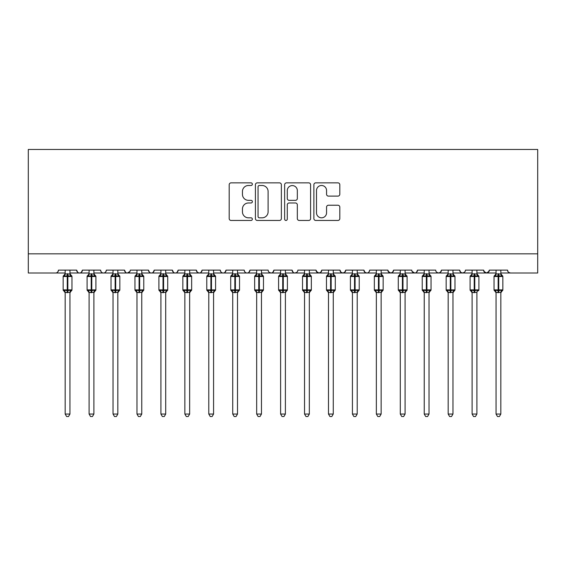 <?xml version="1.0" encoding="UTF-8"?>
<svg xmlns="http://www.w3.org/2000/svg" width="566" height="566" viewBox="0 0 566 566"><rect width="100%" height="100%" fill="white"/><g stroke="black" fill="none" stroke-linecap="round" stroke-linejoin="round"><path stroke-width="0.85" d="M252.358 184.176A1.316 1.316 0 0 0 251.042 182.86L231.07 182.86A1.882 1.882 0 0 0 229.195 184.742L229.195 218.575A1.882 1.882 0 0 0 231.07 220.457L251.042 220.457A1.316 1.316 0 0 0 252.358 219.141A1.316 1.316 0 0 0 251.042 217.825L248.46 217.825A6.014 6.014 0 0 1 242.446 211.811L242.446 208.988A6.014 6.014 0 0 1 248.46 202.975L251.042 202.975A1.316 1.316 0 0 0 252.358 201.659A1.316 1.316 0 0 0 251.042 200.343L248.46 200.343A6.014 6.014 0 0 1 242.446 194.329L242.446 191.506A6.014 6.014 0 0 1 248.46 185.492L251.042 185.492A1.316 1.316 0 0 0 252.358 184.176M337.937 196.112A1.882 1.882 0 0 0 339.812 194.237L339.812 184.742A1.882 1.882 0 0 0 337.937 182.86L315.757 182.86A1.882 1.882 0 0 0 313.875 184.742L313.875 218.575A1.882 1.882 0 0 0 315.757 220.457L337.937 220.457A1.882 1.882 0 0 0 339.812 218.575L339.812 207.114A1.882 1.882 0 0 0 337.937 205.232L328.443 205.232A1.882 1.882 0 0 0 326.561 207.114L326.561 212.795A5.03 5.03 0 0 1 321.538 217.825A5.03 5.03 0 0 1 316.507 212.795L316.507 190.523A5.03 5.03 0 0 1 321.538 185.492A5.03 5.03 0 0 1 326.561 190.523L326.561 194.237A1.882 1.882 0 0 0 328.443 196.112L337.937 196.112M28.3 253.844L537.7 253.844L537.7 149.474L28.3 149.474L28.3 272.996L55.588 272.996C57.109 273.045 58.072 272.09 58.461 270.124L76.658 270.124L77.705 272.345M281.359 184.742A1.882 1.882 0 0 0 279.477 182.86L257.297 182.86A1.882 1.882 0 0 0 255.415 184.742L255.415 218.575A1.882 1.882 0 0 0 257.297 220.457L279.477 220.457A1.882 1.882 0 0 0 281.359 218.575L281.359 184.742M286.523 182.86L308.703 182.86A1.882 1.882 0 0 1 310.585 184.742L310.585 218.575A1.882 1.882 0 0 1 308.703 220.457L299.216 220.457A1.882 1.882 0 0 1 297.334 218.575L297.334 204.857A1.882 1.882 0 0 0 295.452 202.975L289.155 202.975A1.882 1.882 0 0 0 287.273 204.857L287.273 219.141A1.316 1.316 0 0 1 285.957 220.457A1.316 1.316 0 0 1 284.641 219.141L284.641 184.742A1.882 1.882 0 0 1 286.523 182.86M69.951 272.996L79.53 272.996C78.002 273.045 77.047 272.09 76.658 270.124A2.872 2.872 0 0 0 79.53 272.996A2.872 2.872 0 0 0 82.403 270.124L100.592 270.124A2.872 2.872 0 0 0 103.465 272.996A2.872 2.872 0 0 0 106.337 270.124L124.534 270.124A2.872 2.872 0 0 0 127.407 272.996A2.872 2.872 0 0 0 130.279 270.124L148.469 270.124A2.872 2.872 0 0 0 151.341 272.996A2.872 2.872 0 0 0 154.214 270.124L172.404 270.124A2.872 2.872 0 0 0 175.276 272.996A2.872 2.872 0 0 0 178.149 270.124L196.345 270.124A2.872 2.872 0 0 0 199.218 272.996A2.872 2.872 0 0 0 202.09 270.124L220.28 270.124A2.872 2.872 0 0 0 223.153 272.996A2.872 2.872 0 0 0 226.025 270.124L244.222 270.124A2.872 2.872 0 0 0 247.094 272.996A2.872 2.872 0 0 0 249.967 270.124L268.157 270.124A2.872 2.872 0 0 0 271.029 272.996A2.872 2.872 0 0 0 273.902 270.124L292.098 270.124A2.872 2.872 0 0 0 294.971 272.996A2.872 2.872 0 0 0 297.843 270.124L316.033 270.124A2.872 2.872 0 0 0 318.906 272.996A2.872 2.872 0 0 0 321.778 270.124L339.975 270.124A2.872 2.872 0 0 0 342.847 272.996A2.872 2.872 0 0 0 345.72 270.124L363.91 270.124A2.872 2.872 0 0 0 366.782 272.996A2.872 2.872 0 0 0 369.655 270.124L387.852 270.124A2.872 2.872 0 0 0 390.724 272.996A2.872 2.872 0 0 0 393.596 270.124L411.786 270.124A2.872 2.872 0 0 0 414.659 272.996A2.872 2.872 0 0 0 417.531 270.124L435.721 270.124A2.872 2.872 0 0 0 438.593 272.996A2.872 2.872 0 0 0 441.466 270.124L459.663 270.124A2.872 2.872 0 0 0 462.535 272.996A2.872 2.872 0 0 0 465.408 270.124L483.597 270.124A2.872 2.872 0 0 0 486.47 272.996A2.872 2.872 0 0 0 489.342 270.124L507.539 270.124L508.07 271.786M489.342 270.124L488.295 272.345M483.597 270.124L484.652 272.345M459.663 270.124L460.71 272.345M441.466 270.124L440.419 272.345M405.086 272.996L414.659 272.996C416.18 273.045 417.142 272.09 417.531 270.124L416.484 272.345M393.596 270.124L392.542 272.345M387.852 270.124L388.899 272.345M363.91 270.124L364.964 272.345M345.72 270.124L344.666 272.345M339.975 270.124L341.022 272.345M321.778 270.124L320.731 272.345M316.033 270.124L317.087 272.345M285.391 272.996L294.971 272.996C293.443 273.045 292.488 272.09 292.098 270.124L293.146 272.345M261.457 272.996L271.029 272.996C272.557 273.045 273.512 272.09 273.902 270.124L272.854 272.345M237.515 272.996L247.094 272.996C248.615 273.045 249.571 272.09 249.967 270.124L248.913 272.345M213.58 272.996L223.153 272.996C224.681 273.045 225.636 272.09 226.025 270.124L224.978 272.345M189.645 272.996L199.218 272.996C200.739 273.045 201.701 272.09 202.09 270.124L201.036 272.345M196.345 270.124L197.393 272.345M165.704 272.996L175.276 272.996C176.804 273.045 177.759 272.09 178.149 270.124L177.101 272.345M184.856 272.996L175.276 272.996C173.755 273.045 172.8 272.09 172.404 270.124L173.458 272.345M141.769 272.996L151.341 272.996C152.862 273.045 153.825 272.09 154.214 270.124L153.167 272.345M160.914 272.996L151.341 272.996C149.82 273.045 148.858 272.09 148.469 270.124L149.516 272.345M117.827 272.996L127.407 272.996C125.878 273.045 124.923 272.09 124.534 270.124L125.581 272.345M89.103 272.996L79.53 272.996C81.051 273.045 82.006 272.09 82.403 270.124L81.348 272.345M507.539 270.124A2.872 2.872 0 0 0 510.412 272.996L508.558 272.317M537.7 253.844L537.7 272.996L500.832 272.996M55.588 272.996C57.116 273.045 58.072 272.09 58.461 270.124A2.872 2.872 0 0 1 55.588 272.996L65.168 272.996M93.892 272.996L103.465 272.996C104.986 273.045 105.948 272.09 106.337 270.124M113.037 272.996L103.465 272.996C101.944 273.045 100.981 272.09 100.592 270.124M136.979 272.996L127.407 272.996L129.968 271.418M208.79 272.996L199.218 272.996L197.364 272.317M232.732 272.996L223.153 272.996C221.631 273.045 220.676 272.09 220.28 270.124M256.667 272.996L247.094 272.996C245.566 273.045 244.611 272.09 244.222 270.124M280.609 272.996L271.029 272.996L269.183 272.317M304.543 272.996L294.971 272.996L296.817 272.317M309.333 272.996L318.906 272.996L320.759 272.317M328.485 272.996L318.906 272.996L316.344 271.418M333.268 272.996L342.847 272.996L344.694 272.317M352.42 272.996L342.847 272.996L340.994 272.317M357.21 272.996L366.782 272.996C368.303 273.045 369.265 272.09 369.655 270.124M376.355 272.996L366.782 272.996L364.936 272.317M381.144 272.996L390.724 272.996L392.571 272.317M400.296 272.996L390.724 272.996L388.156 271.418M424.231 272.996L414.659 272.996L412.098 271.418M429.021 272.996L438.593 272.996L440.447 272.317M448.173 272.996L438.593 272.996L436.747 272.317M452.963 272.996L462.535 272.996L464.382 272.317M472.108 272.996L462.535 272.996L460.689 272.317M476.897 272.996L486.47 272.996L489.031 271.418M496.049 272.996L486.47 272.996L483.909 271.418M259.362 185.492A1.316 1.316 0 0 0 258.046 186.808L258.046 216.509A1.316 1.316 0 0 0 259.362 217.825L262.086 217.825A6.014 6.014 0 0 0 268.1 211.811L268.1 191.506A6.014 6.014 0 0 0 262.086 185.492L259.362 185.492M297.334 190.615A5.03 5.03 0 0 0 292.304 185.584A5.03 5.03 0 0 0 287.273 190.615L287.273 198.461A1.882 1.882 0 0 0 289.155 200.343L295.452 200.343A1.882 1.882 0 0 0 297.334 198.461L297.334 190.615M71.613 275.748A0.955 0.955 0 0 1 71.96 276.491L63.151 276.491A0.955 0.955 0 0 1 63.781 275.592L63.151 276.491L63.151 289.891A0.955 0.955 0 0 0 63.781 290.797L64.467 290.082L67.269 290.754L70.644 290.082L71.061 290.698A2.108 2.009 0 0 0 69.951 292.466L69.951 292.466M71.96 289.891A0.955 0.955 0 0 1 71.337 290.797L69.951 292.771L71.96 289.891L71.96 276.491L71.96 289.891L67.842 289.891L67.842 275.628L64.467 276.3L64.057 275.684A2.108 2.009 180 0 0 65.168 273.916L69.951 274.015L69.951 270.124M65.168 292.452L65.168 414.036L69.951 414.036L69.951 292.367L65.168 292.466A2.108 2.009 0 0 0 64.057 290.698M69.951 273.916L69.951 273.916A2.108 2.009 180 0 0 71.061 275.684L70.644 276.3L67.842 275.628L67.842 273.732M65.161 274.015L64.467 276.3L64.057 275.684M65.168 292.771L63.151 289.891L67.269 289.891L67.269 292.65L65.161 292.367L64.467 290.082M65.168 270.124L65.168 273.93M69.951 274.015L70.644 276.3M70.644 290.082L69.951 292.367M69.951 414.036L68.514 416.526L66.604 416.526L65.168 414.036M89.103 292.771L87.093 289.891L95.902 289.891L95.902 276.491L95.272 275.592A0.955 0.955 0 0 1 95.902 276.491L87.093 276.491A0.955 0.955 0 0 1 87.723 275.592L87.093 276.491L87.093 289.891A0.955 0.955 0 0 0 87.723 290.797L88.409 290.082L91.211 290.754L94.586 290.082L94.996 290.698A2.108 2.009 0 0 0 93.892 292.466L93.892 292.466M95.902 289.891A0.955 0.955 0 0 1 95.272 290.797L93.892 292.771L95.902 289.891L95.902 276.491M89.103 292.452L89.103 414.036L93.892 414.036L93.892 292.367L89.103 292.466A2.108 2.009 0 0 0 87.999 290.698M93.892 273.916L93.892 273.916A2.108 2.009 180 0 0 94.996 275.684L94.586 276.3L91.784 275.628L88.409 276.3L87.999 275.684A2.108 2.009 180 0 0 89.103 273.916L93.892 274.015L93.892 270.124M113.037 292.771L111.028 289.891L119.836 289.891L119.836 276.491L119.214 275.592A0.955 0.955 0 0 1 119.836 276.491L111.028 276.491A0.955 0.955 0 0 1 111.658 275.592L111.028 276.491L111.028 289.891A0.955 0.955 0 0 0 111.658 290.797L112.344 290.082L115.146 290.754L118.52 290.082L118.931 290.698A2.108 2.009 0 0 0 117.827 292.466L117.827 292.466M119.836 289.891A0.955 0.955 0 0 1 119.214 290.797L117.827 292.771L119.836 289.891L119.836 276.491M113.037 292.452L113.037 414.036L117.827 414.036L117.827 292.367L113.037 292.466A2.108 2.009 0 0 0 111.934 290.698M117.827 273.916L117.827 273.916A2.108 2.009 180 0 0 118.931 275.684L118.52 276.3L115.719 275.628L112.344 276.3L111.934 275.684A2.108 2.009 180 0 0 113.037 273.916L117.827 274.015L117.827 270.124M136.979 292.771L134.97 289.891L143.778 289.891L143.778 276.491L143.148 275.592A0.955 0.955 0 0 1 143.778 276.491L134.97 276.491A0.955 0.955 0 0 1 135.599 275.592L134.97 276.491L134.97 289.891A0.955 0.955 0 0 0 135.599 290.797L136.286 290.082L139.087 290.754L142.462 290.082L142.873 290.698A2.108 2.009 0 0 0 141.769 292.466L141.769 292.466M143.778 289.891A0.955 0.955 0 0 1 143.148 290.797L141.769 292.771L143.778 289.891L143.778 276.491M136.979 292.452L136.979 414.036L141.769 414.036L141.769 292.367L136.979 292.466A2.108 2.009 0 0 0 135.875 290.698M141.769 273.916L141.769 273.916A2.108 2.009 180 0 0 142.873 275.684L142.462 276.3L139.661 275.628L136.286 276.3L135.875 275.684A2.108 2.009 180 0 0 136.979 273.916L141.769 274.015L141.769 270.124M160.914 292.771L158.905 289.891L167.713 289.891L167.713 276.491L167.083 275.592A0.955 0.955 0 0 1 167.713 276.491L158.905 276.491A0.955 0.955 0 0 1 159.534 275.592L158.905 276.491L158.905 289.891A0.955 0.955 0 0 0 159.534 290.797L160.22 290.082L163.022 290.754L166.397 290.082L166.807 290.698A2.108 2.009 0 0 0 165.704 292.466L165.704 292.466M167.713 289.891A0.955 0.955 0 0 1 167.083 290.797L165.704 292.771L167.713 289.891L167.713 276.491M160.914 292.452L160.914 414.036L165.704 414.036L165.704 292.367L160.914 292.466A2.108 2.009 0 0 0 159.81 290.698M165.704 273.916L165.704 273.916A2.108 2.009 180 0 0 166.807 275.684L166.397 276.3L163.595 275.628L160.22 276.3L159.81 275.684A2.108 2.009 180 0 0 160.914 273.916L165.704 274.015L165.704 270.124M89.103 274.015L88.409 276.3L87.999 275.684M91.211 273.732L91.211 292.65L89.103 292.367L88.409 290.082M89.103 270.124L89.103 273.93M93.892 274.015L94.586 276.3M94.586 290.082L93.892 292.367M93.892 414.036L92.456 416.526L90.539 416.526L89.103 414.036M113.037 274.015L112.344 276.3L111.934 275.684M115.146 273.732L115.146 292.65L113.037 292.367L112.344 290.082M113.037 270.124L113.037 273.93M117.827 274.015L118.52 276.3M118.52 290.082L117.827 292.367M117.827 414.036L116.391 416.526L114.481 416.526L113.037 414.036M136.979 274.015L136.286 276.3L135.875 275.684M139.087 273.732L139.087 292.65L136.979 292.367L136.286 290.082M136.979 270.124L136.979 273.93M141.769 274.015L142.462 276.3M142.462 290.082L141.769 292.367M141.769 414.036L140.326 416.526L138.415 416.526L136.979 414.036M160.914 274.015L160.22 276.3L159.81 275.684M163.022 273.732L163.022 292.65L160.914 292.367L160.22 290.082M160.914 270.124L160.914 273.93M165.704 274.015L166.397 276.3M166.397 290.082L165.704 292.367M165.704 414.036L164.267 416.526L162.357 416.526L160.914 414.036M184.856 292.771L182.846 289.891L191.655 289.891L191.655 276.491L191.025 275.592A0.955 0.955 0 0 1 191.655 276.491L182.846 276.491A0.955 0.955 0 0 1 183.469 275.592L182.846 276.491L182.846 289.891A0.955 0.955 0 0 0 183.469 290.797L184.162 290.082L186.964 290.754L190.339 290.082L190.749 290.698A2.108 2.009 0 0 0 189.645 292.466L189.645 292.466M191.655 289.891A0.955 0.955 0 0 1 191.025 290.797L189.645 292.771L191.655 289.891L191.655 276.491M184.856 292.452L184.856 414.036L189.645 414.036L189.645 292.367L184.856 292.466A2.108 2.009 0 0 0 183.745 290.698M189.645 273.916L189.645 273.916A2.108 2.009 180 0 0 190.749 275.684L190.339 276.3L187.537 275.628L184.162 276.3L183.745 275.684A2.108 2.009 180 0 0 184.856 273.916L189.645 274.015L189.645 270.124M184.856 274.015L184.162 276.3L183.745 275.684M186.964 273.732L186.964 292.65L184.856 292.367L184.162 290.082M184.856 270.124L184.856 273.93M189.645 274.015L190.339 276.3M190.339 290.082L189.645 292.367M189.645 414.036L188.202 416.526L186.292 416.526L184.856 414.036M208.79 292.771L206.781 289.891L215.589 289.891L215.589 276.491L214.96 275.592A0.955 0.955 0 0 1 215.589 276.491L206.781 276.491A0.955 0.955 0 0 1 207.411 275.592L206.781 276.491L206.781 289.891A0.955 0.955 0 0 0 207.411 290.797L208.097 290.082L210.899 290.754L214.273 290.082L214.684 290.698A2.108 2.009 0 0 0 213.58 292.466L213.58 292.466M215.589 289.891A0.955 0.955 0 0 1 214.96 290.797L213.58 292.771L215.589 289.891L215.589 276.491M208.79 292.452L208.79 414.036L213.58 414.036L213.58 292.367L208.79 292.466A2.108 2.009 0 0 0 207.687 290.698M213.58 273.916L213.58 273.916A2.108 2.009 180 0 0 214.684 275.684L214.273 276.3L211.472 275.628L208.097 276.3L207.687 275.684A2.108 2.009 180 0 0 208.79 273.916L213.58 274.015L213.58 270.124M208.79 274.015L208.097 276.3L207.687 275.684M210.899 273.732L210.899 292.65L208.79 292.367L208.097 290.082M208.79 270.124L208.79 273.93M213.58 274.015L214.273 276.3M214.273 290.082L213.58 292.367M213.58 414.036L212.144 416.526L210.227 416.526L208.79 414.036M239.177 275.748A0.955 0.955 0 0 1 239.531 276.491L230.723 276.491A0.955 0.955 0 0 1 231.345 275.592L230.723 276.491L230.723 289.891A0.955 0.955 0 0 0 231.345 290.797L232.039 290.082L234.833 290.754L238.215 290.082L238.626 290.698A2.108 2.009 0 0 0 237.515 292.466L237.515 292.466M239.531 289.891A0.955 0.955 0 0 1 238.902 290.797L237.515 292.771L239.531 289.891L239.531 276.491L239.531 289.891L235.414 289.891L235.414 275.628L232.039 276.3L231.621 275.684A2.108 2.009 180 0 0 232.732 273.916L237.522 274.015L237.515 270.124M232.732 292.452L232.732 414.036L237.515 414.036L237.522 292.367L232.732 292.466A2.108 2.009 0 0 0 231.621 290.698M237.515 273.916L237.515 273.916A2.108 2.009 180 0 0 238.626 275.684L238.215 276.3L235.414 275.628L235.414 273.732M232.732 274.015L232.039 276.3L231.621 275.684M232.732 292.771L230.723 289.891L234.833 289.891L234.833 292.65L232.732 292.367L232.039 290.082M232.732 270.124L232.732 273.93M237.522 274.015L238.215 276.3M238.215 290.082L237.522 292.367M237.515 414.036L236.079 416.526L234.168 416.526L232.732 414.036M256.667 292.771L254.658 289.891L263.466 289.891L263.466 276.491L262.836 275.592A0.955 0.955 0 0 1 263.466 276.491L254.658 276.491A0.955 0.955 0 0 1 255.287 275.592L254.658 276.491L254.658 289.891A0.955 0.955 0 0 0 255.287 290.797L255.974 290.082L258.775 290.754L262.15 290.082L262.56 290.698A2.108 2.009 0 0 0 261.457 292.466L261.457 292.466M263.466 289.891A0.955 0.955 0 0 1 262.836 290.797L261.457 292.771L263.466 289.891L263.466 276.491M256.667 292.452L256.667 414.036L261.457 414.036L261.457 292.367L256.667 292.466A2.108 2.009 0 0 0 255.563 290.698M261.457 273.916L261.457 273.916A2.108 2.009 180 0 0 262.56 275.684L262.15 276.3L259.348 275.628L255.974 276.3L255.563 275.684A2.108 2.009 180 0 0 256.667 273.916L261.457 274.015L261.457 270.124M256.667 274.015L255.974 276.3L255.563 275.684M258.775 273.732L258.775 292.65L256.667 292.367L255.974 290.082M256.667 270.124L256.667 273.93M261.457 274.015L262.15 276.3M262.15 290.082L261.457 292.367M261.457 414.036L260.02 416.526L258.103 416.526L256.667 414.036M280.609 292.771L278.592 289.891L287.408 289.891L287.408 276.491L286.778 275.592A0.955 0.955 0 0 1 287.408 276.491L278.592 276.491A0.955 0.955 0 0 1 279.222 275.592L278.592 276.491L278.592 289.891A0.955 0.955 0 0 0 279.222 290.797L279.908 290.082L282.71 290.754L286.092 290.082L286.502 290.698A2.108 2.009 0 0 0 285.391 292.466L285.391 292.466M287.408 289.891A0.955 0.955 0 0 1 286.778 290.797L285.391 292.771L287.408 289.891L287.408 276.491M280.609 292.452L280.609 414.036L285.391 414.036L285.398 292.367L280.609 292.466A2.108 2.009 0 0 0 279.498 290.698M285.391 273.916L285.391 273.916A2.108 2.009 180 0 0 286.502 275.684L286.092 276.3L283.29 275.628L279.908 276.3L279.498 275.684A2.108 2.009 180 0 0 280.609 273.916L285.398 274.015L285.391 270.124M280.602 274.015L279.908 276.3L279.498 275.684M282.71 273.732L282.71 292.65L280.602 292.367L279.908 290.082M280.609 270.124L280.609 273.93M285.398 274.015L286.092 276.3M286.092 290.082L285.398 292.367M285.391 414.036L283.955 416.526L282.045 416.526L280.609 414.036M310.989 275.748A0.955 0.955 0 0 1 311.342 276.491L302.534 276.491A0.955 0.955 0 0 1 303.164 275.592L302.534 276.491L302.534 289.891A0.955 0.955 0 0 0 303.164 290.797L303.85 290.082L306.652 290.754L310.026 290.082L310.437 290.698A2.108 2.009 0 0 0 309.333 292.466L309.333 292.466M311.342 289.891A0.955 0.955 0 0 1 310.713 290.797L309.333 292.771L311.342 289.891L311.342 276.491L311.342 289.891L307.225 289.891L307.225 275.628L303.85 276.3L303.44 275.684A2.108 2.009 180 0 0 304.543 273.916L309.333 274.015L309.333 270.124M304.543 292.452L304.543 414.036L309.333 414.036L309.333 292.367L304.543 292.466A2.108 2.009 0 0 0 303.44 290.698M309.333 273.916L309.333 273.916A2.108 2.009 180 0 0 310.437 275.684L310.026 276.3L307.225 275.628L307.225 273.732M304.543 274.015L303.85 276.3L303.44 275.684M304.543 292.771L302.534 289.891L306.652 289.891L306.652 292.65L304.543 292.367L303.85 290.082M304.543 270.124L304.543 273.93M309.333 274.015L310.026 276.3M310.026 290.082L309.333 292.367M309.333 414.036L307.897 416.526L305.98 416.526L304.543 414.036M328.485 292.771L326.469 289.891L335.277 289.891L335.277 276.491L334.655 275.592A0.955 0.955 0 0 1 335.277 276.491L326.469 276.491A0.955 0.955 0 0 1 327.098 275.592L326.469 276.491L326.469 289.891A0.955 0.955 0 0 0 327.098 290.797L327.785 290.082L330.586 290.754L333.961 290.082L334.379 290.698A2.108 2.009 0 0 0 333.268 292.466L333.268 292.466M335.277 289.891A0.955 0.955 0 0 1 334.655 290.797L333.268 292.771L335.277 289.891L335.277 276.491M328.485 292.452L328.485 414.036L333.268 414.036L333.268 292.367L328.485 292.466A2.108 2.009 0 0 0 327.374 290.698M333.268 273.916L333.268 273.916A2.108 2.009 180 0 0 334.379 275.684L333.961 276.3L331.167 275.628L327.785 276.3L327.374 275.684A2.108 2.009 180 0 0 328.485 273.916L333.268 274.015L333.268 270.124M328.478 274.015L327.785 276.3L327.374 275.684M330.586 273.732L330.586 292.65L328.478 292.367L327.785 290.082M328.485 270.124L328.485 273.93M333.268 274.015L333.961 276.3M333.961 290.082L333.268 292.367M333.268 414.036L331.832 416.526L329.921 416.526L328.485 414.036M358.865 275.748A0.955 0.955 0 0 1 359.219 276.491L350.411 276.491A0.955 0.955 0 0 1 351.04 275.592L350.411 276.491L350.411 289.891A0.955 0.955 0 0 0 351.04 290.797L351.727 290.082L354.528 290.754L357.903 290.082L358.313 290.698A2.108 2.009 0 0 0 357.21 292.466L357.21 292.466M359.219 289.891A0.955 0.955 0 0 1 358.589 290.797L357.21 292.771L359.219 289.891L359.219 276.491L359.219 289.891L355.101 289.891L355.101 275.628L351.727 276.3L351.316 275.684A2.108 2.009 180 0 0 352.42 273.916L357.21 274.015L357.21 270.124M352.42 292.452L352.42 414.036L357.21 414.036L357.21 292.367L352.42 292.466A2.108 2.009 0 0 0 351.316 290.698M352.42 274.015L351.727 276.3L351.316 275.684M352.42 292.771L350.411 289.891L354.528 289.891L354.528 292.65L352.42 292.367L351.727 290.082M357.21 273.916L357.21 273.916A2.108 2.009 180 0 0 358.313 275.684L357.903 276.3L355.101 275.628L355.101 273.732M352.42 270.124L352.42 273.93M357.21 274.015L357.903 276.3M357.903 290.082L357.21 292.367M357.21 414.036L355.773 416.526L353.856 416.526L352.42 414.036M376.355 292.771L374.345 289.891L383.154 289.891L383.154 276.491L382.531 275.592A0.955 0.955 0 0 1 383.154 276.491L374.345 276.491A0.955 0.955 0 0 1 374.975 275.592L374.345 276.491L374.345 289.891A0.955 0.955 0 0 0 374.975 290.797L375.661 290.082L378.463 290.754L381.838 290.082L382.255 290.698A2.108 2.009 0 0 0 381.144 292.466L381.144 292.466M383.154 289.891A0.955 0.955 0 0 1 382.531 290.797L381.144 292.771L383.154 289.891L383.154 276.491M376.355 292.452L376.355 414.036L381.144 414.036L381.144 292.367L376.355 292.466A2.108 2.009 0 0 0 375.251 290.698M381.144 273.916L381.144 273.916A2.108 2.009 180 0 0 382.255 275.684L381.838 276.3L379.036 275.628L375.661 276.3L375.251 275.684A2.108 2.009 180 0 0 376.355 273.916L381.144 274.015L381.144 270.124M376.355 274.015L375.661 276.3L375.251 275.684M378.463 273.732L378.463 292.65L376.355 292.367L375.661 290.082M376.355 270.124L376.355 273.93M381.144 274.015L381.838 276.3M381.838 290.082L381.144 292.367M381.144 414.036L379.708 416.526L377.798 416.526L376.355 414.036M400.296 292.771L398.287 289.891L407.096 289.891L407.096 276.491L406.466 275.592A0.955 0.955 0 0 1 407.096 276.491L398.287 276.491A0.955 0.955 0 0 1 398.917 275.592L398.287 276.491L398.287 289.891A0.955 0.955 0 0 0 398.917 290.797L399.603 290.082L402.405 290.754L405.78 290.082L406.19 290.698A2.108 2.009 0 0 0 405.086 292.466L405.086 292.466M407.096 289.891A0.955 0.955 0 0 1 406.466 290.797L405.086 292.771L407.096 289.891L407.096 276.491M400.296 292.452L400.296 414.036L405.086 414.036L405.086 292.367L400.296 292.466A2.108 2.009 0 0 0 399.193 290.698M405.086 273.916L405.086 273.916A2.108 2.009 180 0 0 406.19 275.684L405.78 276.3L402.978 275.628L399.603 276.3L399.193 275.684A2.108 2.009 180 0 0 400.296 273.916L405.086 274.015L405.086 270.124M400.296 274.015L399.603 276.3L399.193 275.684M402.405 273.732L402.405 292.65L400.296 292.367L399.603 290.082M400.296 270.124L400.296 273.93M405.086 274.015L405.78 276.3M405.78 290.082L405.086 292.367M405.086 414.036L403.643 416.526L401.733 416.526L400.296 414.036M430.676 275.748A0.955 0.955 0 0 1 431.03 276.491L422.222 276.491A0.955 0.955 0 0 1 422.852 275.592L422.222 276.491L422.222 289.891A0.955 0.955 0 0 0 422.852 290.797L423.538 290.082L426.34 290.754L429.714 290.082L430.125 290.698A2.108 2.009 0 0 0 429.021 292.466L429.021 292.466M431.03 289.891A0.955 0.955 0 0 1 430.401 290.797L429.021 292.771L431.03 289.891L431.03 276.491L431.03 289.891L426.913 289.891L426.913 275.628L423.538 276.3L423.127 275.684A2.108 2.009 180 0 0 424.231 273.916L429.021 274.015L429.021 270.124M424.231 292.452L424.231 414.036L429.021 414.036L429.021 292.367L424.231 292.466A2.108 2.009 0 0 0 423.127 290.698M429.021 273.916L429.021 273.916A2.108 2.009 180 0 0 430.125 275.684L429.714 276.3L426.913 275.628L426.913 273.732M424.231 274.015L423.538 276.3L423.127 275.684M424.231 292.771L422.222 289.891L426.34 289.891L426.34 292.65L424.231 292.367L423.538 290.082M424.231 270.124L424.231 273.93M429.021 274.015L429.714 276.3M429.714 290.082L429.021 292.367M429.021 414.036L427.585 416.526L425.674 416.526L424.231 414.036M454.618 275.748A0.955 0.955 0 0 1 454.972 276.491L446.164 276.491A0.955 0.955 0 0 1 446.786 275.592L446.164 276.491L446.164 289.891A0.955 0.955 0 0 0 446.786 290.797L447.48 290.082L450.281 290.754L453.656 290.082L454.066 290.698A2.108 2.009 0 0 0 452.963 292.466L452.963 292.466M454.972 289.891A0.955 0.955 0 0 1 454.342 290.797L452.963 292.771L454.972 289.891L454.972 276.491L454.972 289.891L450.854 289.891L450.854 275.628L447.48 276.3L447.069 275.684A2.108 2.009 180 0 0 448.173 273.916L452.963 274.015L452.963 270.124M448.173 292.452L448.173 414.036L452.963 414.036L452.963 292.367L448.173 292.466A2.108 2.009 0 0 0 447.069 290.698M452.963 273.916L452.963 273.916A2.108 2.009 180 0 0 454.066 275.684L453.656 276.3L450.854 275.628L450.854 273.732M448.173 274.015L447.48 276.3L447.069 275.684M448.173 292.771L446.164 289.891L450.281 289.891L450.281 292.65L448.173 292.367L447.48 290.082M448.173 270.124L448.173 273.93M452.963 274.015L453.656 276.3M453.656 290.082L452.963 292.367M452.963 414.036L451.519 416.526L449.609 416.526L448.173 414.036M472.108 292.771L470.098 289.891L478.907 289.891L478.907 276.491L478.277 275.592A0.955 0.955 0 0 1 478.907 276.491L470.098 276.491A0.955 0.955 0 0 1 470.728 275.592L470.098 276.491L470.098 289.891A0.955 0.955 0 0 0 470.728 290.797L471.414 290.082L474.216 290.754L477.591 290.082L478.001 290.698A2.108 2.009 0 0 0 476.897 292.466L476.897 292.466M478.907 289.891A0.955 0.955 0 0 1 478.277 290.797L478.907 289.891M472.108 292.452L472.108 414.036L476.897 414.036L476.897 292.367L472.108 292.466A2.108 2.009 0 0 0 471.004 290.698M476.897 273.916L476.897 273.916A2.108 2.009 180 0 0 478.001 275.684L477.591 276.3L474.789 275.628L471.414 276.3L471.004 275.684A2.108 2.009 180 0 0 472.108 273.916L476.897 274.015L476.897 270.124M472.108 274.015L471.414 276.3L471.004 275.684M474.216 273.732L474.216 292.65L472.108 292.367L471.414 290.082M472.108 270.124L472.108 273.93M476.897 274.015L477.591 276.3M477.591 290.082L476.897 292.367M476.897 414.036L475.461 416.526L473.544 416.526L472.108 414.036M502.495 275.748A0.955 0.955 0 0 1 502.849 276.491L494.04 276.491A0.955 0.955 0 0 1 494.663 275.592L494.04 276.491L494.04 289.891A0.955 0.955 0 0 0 494.663 290.797L495.356 290.082L498.158 290.754L501.533 290.082L501.943 290.698A2.108 2.009 0 0 0 500.832 292.466L500.832 292.466M502.849 289.891A0.955 0.955 0 0 1 502.219 290.797L500.832 292.771L502.849 289.891L502.849 276.491L502.849 289.891L498.731 289.891L498.731 275.628L495.356 276.3L494.939 275.684A2.108 2.009 180 0 0 496.049 273.916L500.839 274.015L500.832 270.124M496.049 292.452L496.049 414.036L500.832 414.036L500.839 292.367L496.049 292.466A2.108 2.009 0 0 0 494.939 290.698M496.049 274.015L495.356 276.3L494.939 275.684M496.049 292.771L494.04 289.891L498.158 289.891L498.158 292.65L496.049 292.367L495.356 290.082M500.832 273.916L500.832 273.916A2.108 2.009 180 0 0 501.943 275.684L501.533 276.3L498.731 275.628L498.731 273.732M496.049 270.124L496.049 273.93M500.839 274.015L501.533 276.3M501.533 290.082L500.839 292.367M500.832 414.036L499.396 416.526L497.486 416.526L496.049 414.036M67.269 273.732L67.269 289.891L67.842 289.891L67.842 292.65M91.784 292.65L91.784 273.732M115.719 292.65L115.719 273.732M139.661 292.65L139.661 273.732M163.595 292.65L163.595 273.732M187.537 292.65L187.537 273.732M211.472 292.65L211.472 273.732M234.833 273.732L234.833 289.891L235.414 289.891L235.414 292.65M259.348 292.65L259.348 273.732M283.29 292.65L283.29 273.732M306.652 273.732L306.652 289.891L307.225 289.891L307.225 292.65M331.167 292.65L331.167 273.732M354.528 273.732L354.528 289.891L355.101 289.891L355.101 292.65M379.036 292.65L379.036 273.732M402.978 292.65L402.978 273.732M426.34 273.732L426.34 289.891L426.913 289.891L426.913 292.65M450.281 273.732L450.281 289.891L450.854 289.891L450.854 292.65M474.789 292.65L474.789 273.732M498.158 273.732L498.158 289.891L498.731 289.891L498.731 292.65M65.168 273.611L63.781 275.592L64.786 274.821M69.951 273.611L71.96 276.491M89.103 273.611L87.723 275.592L88.721 274.821M113.037 273.611L111.658 275.592L112.662 274.821M136.979 273.611L135.599 275.592L136.597 274.821M160.914 273.611L159.534 275.592L160.539 274.821M95.272 275.592L93.892 273.611M119.214 275.592L117.827 273.611M143.148 275.592L141.769 273.611M167.083 275.592L165.704 273.611M184.856 273.611L183.469 275.592L184.474 274.821M191.025 275.592L189.645 273.611M208.79 273.611L207.411 275.592L208.415 274.821M214.96 275.592L213.58 273.611M232.732 273.611L231.345 275.592L232.35 274.821M237.515 273.611L239.531 276.491M256.667 273.611L255.287 275.592L256.292 274.821M262.836 275.592L261.457 273.611M280.609 273.611L279.222 275.592L280.227 274.821M286.778 275.592L285.391 273.611M304.543 273.611L303.164 275.592L304.161 274.821M309.333 273.611L311.342 276.491M328.485 273.611L327.098 275.592L328.103 274.821M334.655 275.592L333.268 273.611M352.42 273.611L351.04 275.592L352.038 274.821M357.21 273.611L359.219 276.491M376.355 273.611L374.975 275.592L375.98 274.821M382.531 275.592L381.144 273.611M400.296 273.611L398.917 275.592L399.914 274.821M406.466 275.592L405.086 273.611M424.231 273.611L422.852 275.592L423.856 274.821M429.021 273.611L431.03 276.491M448.173 273.611L446.786 275.592L447.791 274.821M452.963 273.611L454.972 276.491M472.108 273.611L470.728 275.592L471.733 274.821M478.277 275.592L476.897 273.611M496.049 273.611L494.663 275.592L495.667 274.821M500.832 273.611L502.849 276.491"/></g></svg>
